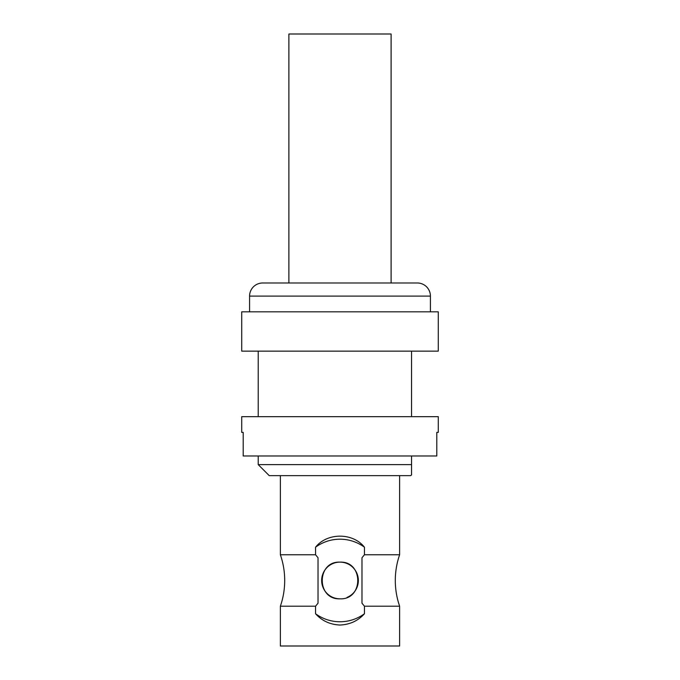<?xml version="1.0" encoding="UTF-8"?>
<svg xmlns="http://www.w3.org/2000/svg" width="680" height="680" viewBox="0 0 680 680"><rect width="100%" height="100%" fill="white"/><g stroke="black" fill="none" stroke-linecap="round" stroke-linejoin="round"><path stroke-width="1.02" d="M361.973 603.194L361.973 557.753L364.446 554.761L399.627 554.761A78.633 78.633 0 0 0 399.627 606.194L364.446 606.194L362.083 603.338M315.554 606.194L318.027 603.194L318.027 557.753L315.554 554.761L280.373 554.761C283.245 563.091 284.69 571.659 284.699 580.473C284.69 589.288 283.245 597.865 280.373 606.194L315.554 606.194L315.554 613.742A41.285 41.285 0 0 0 364.446 613.742C358.079 620.823 349.936 624.588 340 625.031C330.089 624.606 321.938 620.84 315.554 613.742M438.285 432.387L436.798 432.387L438.285 432.387L438.285 416.661L241.714 416.661L241.714 432.387L243.202 432.387L241.714 432.387M243.202 432.387L243.202 455.983L436.798 455.983L436.798 432.387M391.111 34L288.889 34L288.889 282.99L391.111 282.99L391.111 34M347.046 597.414A18.343 18.343 0 0 0 340 562.13A18.343 18.343 0 0 0 321.657 580.473A18.343 18.343 0 0 0 340 598.825C363.673 599.947 363.647 561.009 340 562.13C316.378 561.009 316.302 599.93 340 598.825M411.553 467.993L411.553 474.852L410.762 475.635L269.238 475.635L258.221 464.627L411.553 464.627L411.553 466.369M411.553 474.852L411.553 455.983M438.285 311.822L241.714 311.822L241.714 351.135L438.285 351.135L438.285 311.822M430.423 311.822L430.423 296.098A13.107 13.107 0 0 0 417.316 282.99L262.684 282.99A13.107 13.107 0 0 0 249.577 296.098L249.577 311.822M280.373 475.635L280.373 554.761M315.579 554.787L315.554 547.213C327.08 532.542 352.793 532.406 364.446 547.213L364.438 554.769M399.627 475.635L399.627 554.761M280.373 606.194L280.373 646L399.627 646L399.627 606.194M364.446 606.194L364.446 613.742M411.553 351.135L411.553 416.661M317.407 545.326L315.936 546.805M364.446 547.213A41.285 41.285 0 0 0 315.554 547.213M430.423 296.098L249.577 296.098M258.221 351.135L258.221 416.661M258.221 455.983L258.221 464.627"/></g></svg>
